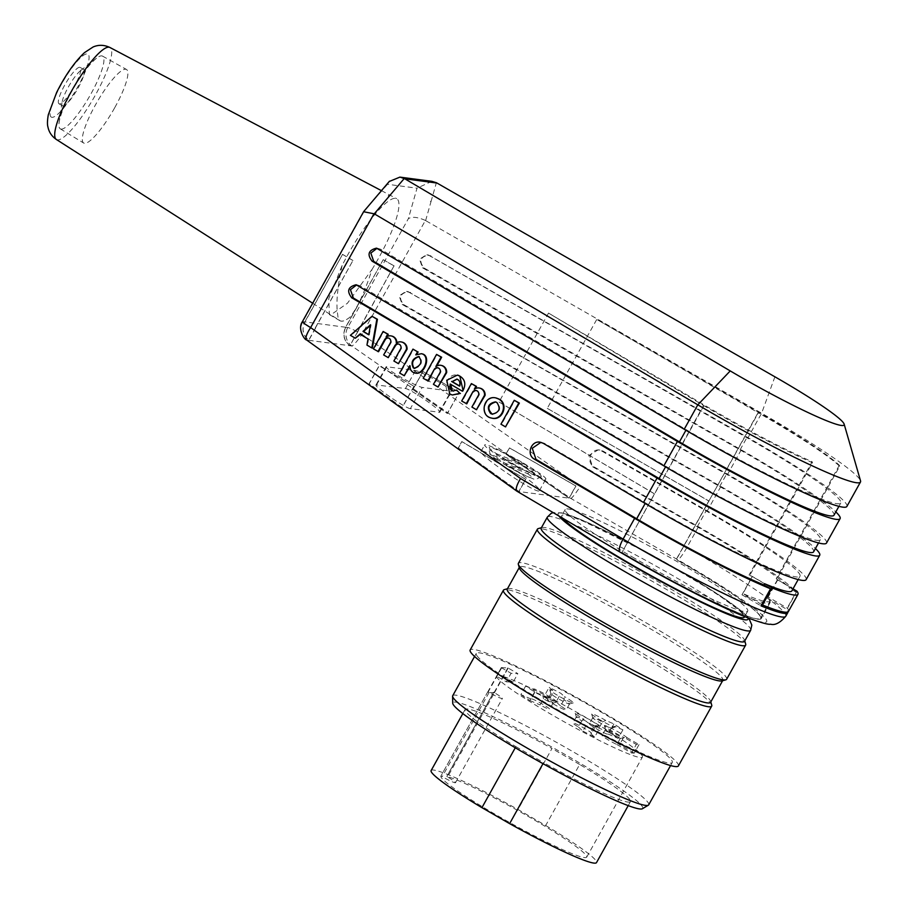 <?xml version="1.0" encoding="UTF-8"?>
<svg xmlns="http://www.w3.org/2000/svg" width="908" height="908" viewBox="0 0 908 908"><rect width="100%" height="100%" fill="white"/><g stroke="black" fill="none" stroke-linecap="round" stroke-linejoin="round"><path stroke-width="0.68" stroke-dasharray="4.54 3.41" d="M315.212 328.004L352.962 260.494L315.371 328.026M506.017 454.25L569.168 498.174L575.956 485.973L509.547 447.916L505.858 454.227L509.377 447.894L575.797 485.95L569.01 498.151L505.858 454.227M413.015 389.555L447.462 413.515L459.278 392.301L447.304 413.492L412.856 389.532L423.049 371.542L459.278 392.301M345.755 327.255C342.475 334.507 343.894 340.67 350.011 345.732L356.628 333.554L349.852 345.71L351.816 345.971A14.017 1.918 124.8 0 0 361.974 334.348A14.017 1.214 29.1 0 0 347.775 327.527L345.755 327.255L383.187 259.699L394.004 265.896L356.787 333.576M394.004 265.896L356.572 333.452M394.163 265.919L383.346 259.722M654.362 493.793L499.025 402.006L548.511 313.09L703.518 405.479L621.957 552.416A119.175 10.329 29.1 0 0 760.598 618.246A119.175 10.329 29.1 0 0 676.188 559.555L708.785 500.978L547.263 408.362L596.749 319.446L758.441 412.89L758.657 412.277L596.749 319.446M547.263 408.362L708.955 501L676.346 559.578A119.867 10.397 29.1 0 1 761.21 618.586A119.867 10.397 29.1 0 1 621.798 552.393M315.416 328.129L308.652 340.284C302.784 335.256 301.513 329.116 304.827 321.863L302.807 321.602A14.017 1.214 29.1 0 0 302.398 321.67M315.575 328.151L308.811 340.307C302.818 334.961 301.535 328.832 304.986 321.886L342.577 254.353L304.827 321.863M342.418 254.331L352.803 260.471M413.9 386.32L402.096 407.544L369.068 383.766L379.09 365.754L414.071 386.343L379.09 365.754M308.652 340.284L306.847 340.046L517.231 491.33L518.808 491.534L458.245 447.95L461.775 441.617L525.596 479.333L518.808 491.534L570.723 498.379C571.404 498.867 574.639 494.871 580.394 486.416L361.974 334.348L425.375 220.451L761.619 413.242A140.195 12.156 -150.9 0 1 860.534 480.843M342.577 254.353L352.962 260.494M703.518 405.479L703.882 405.706A119.867 10.397 29.1 0 0 812.467 462.717L749.736 575.422L749.055 575.025A119.175 10.329 29.1 0 0 752.437 576.489L765.58 584.139M764.718 583.787L752.165 576.478L741.972 594.785A119.867 10.397 29.1 0 0 770.041 602.719A119.867 10.397 29.1 0 0 767.555 598.156L777.747 579.849A119.867 10.397 29.1 0 0 776.919 579.009L839.65 466.292A119.867 10.397 29.1 0 0 758.441 412.89M749.736 575.422A119.867 10.397 29.1 0 0 752.165 576.478M412.856 389.532L422.89 371.52L459.108 392.279M499.025 402.006L654.566 493.839L621.957 552.416M548.511 313.09L704.426 405.138A119.175 10.329 29.1 0 0 812.127 461.707L749.055 575.025M839.65 466.292L839.31 465.282A119.175 10.329 29.1 0 0 758.657 412.277L694.291 527.026M506.051 427.01L501.511 424.331L514.825 400.405M501.511 424.331L500.944 424.195M492.318 414.184L492.681 414.275C499.968 412.584 501.534 408.691 497.38 402.596L495.7 401.983M491.716 418.111L489.264 417.09C479.674 412.05 485.894 395.332 496.358 398.033M466.791 403.833L462.251 401.143L471.944 383.721M461.684 401.018L462.251 401.143M475.27 388.59L474.873 389.305A6.833 6.526 102.6 0 1 479.787 388.136M477.006 409.86L472.466 407.181L479.129 395.218A3.473 3.326 -77.4 0 0 476.507 390.565M478.561 395.094L479.129 395.218M459.55 385.934L460.061 386.229C461.026 382.518 460.129 380.191 457.36 379.238L457.167 379.204M459.493 386.104L460.061 386.229M453.069 391.042L457.144 390.19M452.842 395.128C441.163 392.982 446.078 372.473 457.632 375.174M462.683 391.189L450.686 384.311M450.175 384.016L450.743 384.141M428.338 381.133L423.798 378.443L437.111 354.529M436.816 365.89L436.43 366.605A6.833 6.526 102.6 0 1 441.345 365.425M435.863 366.48L436.43 366.605M438.564 387.16L434.024 384.481L440.675 372.518A3.473 3.326 -77.4 0 0 438.053 367.865M433.457 384.356L434.024 384.481M414.491 368.342L414.831 368.421C421.153 366.355 422.912 362.53 420.12 356.98L418.997 356.606M404.775 375.844L400.235 373.154L413.549 349.239M399.668 373.029L400.235 373.154M416.727 354.37L416.375 354.994L421.664 353.779M415.807 354.869L416.375 354.994M415.194 373.052C412.107 372.155 410.495 369.726 410.382 365.765L409.86 366.696M378.534 351.725L373.994 349.047L383.698 331.613M373.426 348.91L373.994 349.047M387.012 336.493L386.615 337.197A6.833 6.526 102.6 0 1 391.53 336.028M396.864 342.725A6.833 6.526 102.6 0 1 396.841 343.235A6.833 6.526 102.6 0 1 401.756 342.055M396.274 343.111L396.841 343.235M398.975 363.79L394.435 361.112L401.45 348.502A3.473 3.326 -77.4 0 0 398.76 344.053M393.868 360.987L394.435 361.112M388.76 357.763L384.209 355.073L391.234 342.464A3.473 3.326 -77.4 0 0 388.545 338.014M390.667 342.339L391.234 342.464M368.739 334.802L369.306 334.927L371.066 324.882L370.373 325.495M370.498 324.758L371.066 324.882M355.834 338.321L350.965 335.449L372.552 316.415M372.371 348.082L367.502 345.21L368.58 339.036L360.317 334.371M359.897 334.121L360.465 334.246M357.321 284.942L360.147 285.816L665.859 466.303A133.192 11.543 29.1 0 0 820.389 539.636A133.192 11.543 29.1 0 0 726.479 474.294L408.986 292.251L406.046 291.366L399.134 295.872L402.199 304.452L719.681 486.495A133.192 11.543 -150.9 0 1 813.602 551.837M846.892 506.437A140.195 12.156 29.1 0 0 748.033 437.645L428.451 254.989C420.154 257.021 418.724 261.368 424.184 268.053L741.246 449.846A140.195 12.156 -150.9 0 1 835.825 511.908M377.694 248.327L380.52 249.201L686.232 429.688A133.192 11.543 29.1 0 0 840.774 503.021A133.192 11.543 29.1 0 0 746.853 437.679L429.37 255.636L426.419 254.751L419.519 259.268L422.572 267.837L740.065 449.88A133.192 11.543 -150.9 0 1 833.975 515.222M826.518 543.041A140.195 12.156 29.1 0 0 727.66 474.26L408.067 291.604C399.77 293.636 398.351 297.983 403.799 304.657L720.873 486.461A140.195 12.156 -150.9 0 1 815.441 548.523M806.134 579.656A140.195 12.156 29.1 0 0 707.287 510.875L603.139 451.163L599.859 450.05C590.484 448.348 585.808 462.683 594.309 467.018L698.456 526.731A140.195 12.156 -150.9 0 1 793.025 588.793M540.918 442.332L544.8 443.479L645.486 502.919A133.192 11.543 29.1 0 0 800.016 576.251A133.192 11.543 29.1 0 0 706.095 510.898L601.539 450.947L598.259 449.846L588.793 455.464L592.708 466.814L697.265 526.765A133.192 11.543 -150.9 0 1 789.62 588.373L790.3 587.158A133.192 11.543 -150.9 0 1 790.528 587.431A133.192 11.543 -150.9 0 1 791.867 590.892M741.972 594.785L761.018 605.863M767.555 598.156L786.6 609.234A140.195 12.156 -150.9 0 1 787.94 611.89M793.251 589.008A140.195 12.156 -150.9 0 1 796.112 592.152L786.6 609.234M796.112 592.152L789.62 588.373M777.747 579.849L790.3 587.158M812.467 462.717L812.127 461.707M839.31 465.282L776.238 578.612L776.919 579.009M425.375 220.44C417.759 217.035 412.084 216.444 408.362 218.669L347.775 327.527A14.017 13.643 97.5 0 0 351.816 345.971L570.735 498.379L677.743 559.748A126.178 10.941 -150.9 0 1 763.026 622.275A126.178 10.941 -150.9 0 1 620.323 552.178L517.254 491.341M792.99 588.861L777.384 579.781A119.175 10.329 29.1 0 0 776.238 578.612M458.245 447.95L518.967 491.557L525.755 479.356L461.934 441.64L458.404 447.973M402.096 407.544L369.227 383.789L379.249 365.776M410.382 408.634C405.74 408.532 373.858 386.524 376.014 384.901L405.433 388.556C410.076 388.658 441.969 410.666 439.801 412.277L410.382 408.634L422.197 387.41A21.032 1.827 -150.9 0 1 401.574 377.569A21.032 1.827 -150.9 0 1 386.059 366.855A21.032 1.827 -150.9 0 1 386.672 366.753L415.455 370.543A21.032 1.827 -150.9 0 1 436.078 380.384A21.032 1.827 -150.9 0 1 451.594 391.098A21.032 1.827 -150.9 0 1 450.981 391.2L422.197 387.41M482.137 451.106C489.877 451.276 543.018 487.948 539.42 490.638C538.523 495.734 477.358 454.533 481.07 451.333L482.137 451.106M632.308 556.956A104.454 9.057 29.1 0 0 747.727 611.084A104.454 9.057 29.1 0 0 660.865 552.382A104.454 9.057 29.1 0 0 565.196 509.49A104.454 9.057 29.1 0 0 632.308 556.956M389.214 181.498L387.534 184.301L417.022 188.183L408.362 218.669M431.89 181.339L417.022 188.183M425.625 220.587L431.005 201.644L430.324 201.281M363.586 211.734L387.534 184.301M308.811 340.307L349.852 345.71C343.746 340.625 342.327 334.462 345.596 327.243L383.187 259.699M371.985 269.483A66.727 14.222 120.2 0 0 396.66 198.682A66.727 14.222 120.2 0 0 342.1 265.545L328.741 298.755L329.4 314.588L330.614 314.997L347.424 303.272L371.985 269.483C364.959 291.604 357.684 307.437 350.159 316.994A66.59 14.199 -59.8 0 1 340.001 320.762A66.59 14.199 -59.8 0 1 337.833 315.36C335.824 304.532 337.254 287.927 342.1 265.545M777.384 579.781L767.873 596.862A119.175 10.329 -150.9 0 1 770.097 601.164A119.175 10.329 -150.9 0 1 742.926 593.582L752.437 576.489M496.619 453.773L528.059 466.474L521.635 469.856L497.607 460.163L496.619 453.784A29.782 2.576 -150.9 0 1 489.208 447.553A29.782 2.576 -150.9 0 1 528.07 466.474M523.36 463.103A35.049 3.042 -150.9 0 1 545.878 479.038A35.049 3.042 -150.9 0 1 513.78 464.646A35.049 3.042 -150.9 0 1 484.634 444.943A35.049 3.042 -150.9 0 1 485.655 444.772A35.049 3.042 -150.9 0 1 523.36 463.103M533.893 470.196L502.453 457.496L503.441 463.886L527.469 473.579L533.893 470.196A29.782 2.576 -150.9 0 1 541.259 476.496A29.782 2.576 -150.9 0 1 502.442 457.496M515.279 747.761L515.903 746.637A94.636 8.206 -150.9 0 1 465.089 709.534A94.636 8.206 -150.9 0 1 551.973 748.498L518.014 809.516L545.697 825.497L579.667 764.468A94.636 8.206 -150.9 0 1 630.47 801.582A94.636 8.206 -150.9 0 1 543.586 762.606L542.995 763.673M515.903 746.637L543.586 762.606M579.667 764.468L551.973 748.498M642.376 808.744A108.654 9.421 29.1 0 0 552.359 747.329A108.654 9.421 29.1 0 0 452.729 703.189M648.721 804.817A112.161 9.727 29.1 0 0 555.458 741.779A112.161 9.727 29.1 0 0 452.717 695.721M476.938 655.712A112.161 9.727 29.1 0 0 578.09 721.168A112.161 9.727 29.1 0 0 672.272 762.504A112.161 9.727 29.1 0 0 578.998 699.466A112.161 9.727 29.1 0 0 476.269 653.408A112.161 9.727 29.1 0 0 476.938 655.712M678.401 765.921A119.175 10.329 29.1 0 0 579.293 698.933A119.175 10.329 29.1 0 0 470.151 650.003M711.724 705.107A119.175 10.329 29.1 0 0 612.582 639.13A119.175 10.329 29.1 0 0 504.258 589.633M710.589 702.315A116.36 10.09 29.1 0 0 710.635 701.328A116.36 10.09 29.1 0 0 613.819 636.905A116.36 10.09 29.1 0 0 508.049 588.577A116.36 10.09 29.1 0 0 507.243 589.122M722.008 680.898A116.36 10.09 29.1 0 0 722.825 680.342A116.36 10.09 29.1 0 0 626.055 614.932A116.36 10.09 29.1 0 0 519.467 567.159A116.36 10.09 29.1 0 0 519.421 568.136M726.627 679.263A119.175 10.329 29.1 0 0 627.53 612.287A119.175 10.329 29.1 0 0 518.377 563.357M745.695 644.09A119.175 10.329 29.1 0 0 646.541 578.112A119.175 10.329 29.1 0 0 538.228 528.615M744.56 641.286A116.36 10.09 29.1 0 0 744.594 640.31A116.36 10.09 29.1 0 0 647.79 575.888A116.36 10.09 29.1 0 0 542.019 527.548A116.36 10.09 29.1 0 0 541.202 528.104M747.84 617.86A108.654 9.421 29.1 0 0 678.185 569.884A108.654 9.421 29.1 0 0 558.114 513.576A108.654 9.421 29.1 0 0 558.749 515.778M558.942 516.016A108.654 9.421 -150.9 0 1 558.125 513.553A108.654 9.421 -150.9 0 1 678.197 569.849A108.654 9.421 -150.9 0 1 747.874 617.871M562.869 518.332A104.454 9.057 -150.9 0 1 561.802 515.596A104.454 9.057 -150.9 0 1 677.22 569.725A104.454 9.057 -150.9 0 1 744.333 617.19M414.071 386.343L402.255 407.556M761.755 604.535L742.926 593.582M788.473 611.39A140.195 12.156 29.1 0 0 787.474 608.269L767.873 596.862M796.986 591.187L787.474 608.269M114.817 107.541A42.562 9.069 120.2 0 0 126.473 69.462A42.562 9.069 120.2 0 0 97.27 101.707A42.562 9.069 120.2 0 0 83.672 143.033A42.562 9.069 120.2 0 0 84.478 143.316A42.562 9.069 120.2 0 0 114.817 107.541M61.04 129.106A42.063 8.966 120.2 0 0 90.142 95.317A42.063 8.966 120.2 0 0 102.547 56.114A42.063 8.966 120.2 0 0 96.498 58.248A42.063 8.966 120.2 0 0 73.673 87.985A42.063 8.966 120.2 0 0 59.111 122.523A42.063 8.966 120.2 0 0 60.246 128.822A42.063 8.966 120.2 0 0 61.04 129.106M62.947 105.975A21.032 4.483 120.2 0 0 77.475 89.12A21.032 4.483 120.2 0 0 83.718 69.485A21.032 4.483 120.2 0 0 80.676 70.54A21.032 4.483 120.2 0 0 69.269 85.409A21.032 4.483 120.2 0 0 61.982 102.683A21.032 4.483 120.2 0 0 62.561 105.85A21.032 4.483 120.2 0 0 62.947 105.975M59.395 103.909A21.032 4.483 -59.8 0 1 59.009 103.784A21.032 4.483 -59.8 0 1 65.716 83.343A21.032 4.483 -59.8 0 1 80.165 67.419A21.032 4.483 -59.8 0 1 73.923 87.055A21.032 4.483 -59.8 0 1 59.395 103.909M350.159 316.994A67.237 14.335 -59.8 0 1 341.238 321.114A67.237 14.335 -59.8 0 1 339.91 320.637A67.237 14.335 -59.8 0 1 337.833 315.36M494.463 692.759L489.094 692.475A14.017 1.214 29.1 0 0 502.374 698.479A14.017 1.214 29.1 0 0 494.463 692.759L447.587 776.964A14.017 1.214 -150.9 0 1 455.498 782.685A14.017 1.214 -150.9 0 1 442.219 776.692L440.891 776.09A83.422 7.23 29.1 0 0 497.675 815.747A83.422 7.23 29.1 0 0 586.704 857.141A83.422 7.23 29.1 0 0 530.408 817.665A83.422 7.23 29.1 0 0 446.906 776.397L447.587 776.964M431.13 770.552A94.636 8.206 -150.9 0 1 518.014 809.516M487.766 691.885L488.595 692.214L487.732 691.998A83.422 7.23 -150.9 0 1 487.766 691.885L440.891 776.09L487.766 691.873M545.697 825.497A94.636 8.206 -150.9 0 1 596.511 862.6M501.307 667.652A83.422 7.23 -150.9 0 1 501.318 667.584L507.822 667.925A83.422 7.23 -150.9 0 1 508.083 668.004L517.855 673.634L511.079 673.293L501.307 667.652L496.551 676.188L506.324 681.829L511.079 673.293M611.334 727.898L607.94 733.993A10.658 0.919 -150.9 0 1 607.985 734.186A10.658 0.919 -150.9 0 1 598.224 729.805A10.658 0.919 -150.9 0 1 589.36 723.812A10.658 0.919 -150.9 0 1 598.94 728.091L602.333 721.985A10.658 0.919 29.1 0 0 592.754 717.717A10.658 0.919 29.1 0 0 592.754 717.808A10.658 0.919 29.1 0 0 601.618 723.71A10.658 0.919 29.1 0 0 611.3 728.125A10.658 0.919 29.1 0 0 611.379 728.08A10.658 0.919 29.1 0 0 611.334 727.898L614.75 726.332L622.922 729.839L613.921 723.937L605.75 720.43L602.333 721.985M620.266 738.431L616.873 744.526A10.658 0.919 -150.9 0 1 606.953 739.135A10.658 0.919 -150.9 0 1 602.072 735.469A10.658 0.919 -150.9 0 1 609.313 738.476A10.658 0.919 -150.9 0 1 619.585 744.673L622.979 738.567A10.658 0.919 29.1 0 0 612.718 732.381A10.658 0.919 29.1 0 0 605.466 729.362A10.658 0.919 29.1 0 0 605.466 729.453A10.658 0.919 29.1 0 0 610.709 733.255A10.658 0.919 29.1 0 0 620.266 738.431L624.579 737.693L636.315 744.458L639.028 744.594L627.292 737.829L622.979 738.567M581.846 720.929L578.453 727.036A10.658 0.919 -150.9 0 1 572.914 722.972A10.658 0.919 -150.9 0 1 582.675 727.342A10.658 0.919 -150.9 0 1 591.539 733.335A10.658 0.919 -150.9 0 1 590.166 733.074L593.56 726.979A10.658 0.919 29.1 0 0 594.865 727.285A10.658 0.919 29.1 0 0 594.933 727.229A10.658 0.919 29.1 0 0 586.069 721.247A10.658 0.919 29.1 0 0 576.319 716.866A10.658 0.919 29.1 0 0 576.308 716.957A10.658 0.919 29.1 0 0 581.846 720.929L584.105 719.318L587.658 722.575L599.382 728.625L595.818 725.356L593.56 726.979M534.494 692.906L531.101 699.012A10.658 0.919 -150.9 0 1 531.055 698.82A10.658 0.919 -150.9 0 1 540.816 703.201A10.658 0.919 -150.9 0 1 549.681 709.182A10.658 0.919 -150.9 0 1 540.101 704.914L543.495 698.808A10.658 0.919 29.1 0 0 552.995 703.133A10.658 0.919 29.1 0 0 553.074 703.087A10.658 0.919 29.1 0 0 544.21 697.094A10.658 0.919 29.1 0 0 534.449 692.725A10.658 0.919 29.1 0 0 534.449 692.815A10.658 0.919 29.1 0 0 534.494 692.906L533.791 689.581L525.63 686.085L534.63 691.987L542.791 695.483L543.495 698.808M563.981 699.864L560.588 705.97A10.658 0.919 -150.9 0 1 566.115 710.033A10.658 0.919 -150.9 0 1 556.354 705.664A10.658 0.919 -150.9 0 1 547.501 699.671A10.658 0.919 -150.9 0 1 548.875 699.92L552.268 693.825A10.658 0.919 29.1 0 0 550.895 693.564A10.658 0.919 29.1 0 0 550.895 693.655A10.658 0.919 29.1 0 0 559.759 699.557A10.658 0.919 29.1 0 0 569.441 703.984A10.658 0.919 29.1 0 0 569.52 703.927A10.658 0.919 29.1 0 0 563.981 699.864L564.447 696.606L560.883 693.337L549.17 687.299L552.734 690.557L552.268 693.825M506.324 681.829L513.111 682.18L517.855 673.634M513.111 682.18L503.327 676.539L508.083 668.004M607.94 733.993L618.166 738.374L622.922 729.839M618.166 738.374L609.166 732.472L613.921 723.937M609.166 732.472L598.94 728.091M605.75 720.43A13.461 1.169 29.1 0 0 591.664 714.029A13.461 1.169 29.1 0 0 602.855 721.474A13.461 1.169 29.1 0 0 615.091 727.07A13.461 1.169 29.1 0 0 614.75 726.332M616.873 744.526L631.559 752.993L636.315 744.458M631.559 752.993L634.272 753.141L639.028 744.594M634.272 753.141L619.585 744.673M627.292 737.829A13.461 1.169 29.1 0 0 614.012 729.623A13.461 1.169 29.1 0 0 604.376 725.674A13.461 1.169 29.1 0 0 611.924 731.031A13.461 1.169 29.1 0 0 624.579 737.693M578.453 727.036L582.913 731.122L587.658 722.575M582.913 731.122L594.626 737.16L599.382 728.625M594.626 737.16L590.166 733.074M595.818 725.356A13.461 1.169 29.1 0 0 598.644 726.218A13.461 1.169 29.1 0 0 587.555 718.591A13.461 1.169 29.1 0 0 575.218 713.177A13.461 1.169 29.1 0 0 584.105 719.318M531.101 699.012L520.874 694.62L525.63 686.085M520.874 694.62L529.875 700.533L534.63 691.987M529.875 700.533L540.101 704.914M542.791 695.483A13.461 1.169 29.1 0 0 556.786 702.066A13.461 1.169 29.1 0 0 545.685 694.438A13.461 1.169 29.1 0 0 533.359 689.024A13.461 1.169 29.1 0 0 533.791 689.581M560.588 705.97L556.127 701.884L560.883 693.337M556.127 701.884L544.414 695.834L549.17 687.299M544.414 695.834L548.875 699.92M552.734 690.557A13.461 1.169 29.1 0 0 549.794 689.876A13.461 1.169 29.1 0 0 560.996 697.333A13.461 1.169 29.1 0 0 573.232 702.917A13.461 1.169 29.1 0 0 564.447 696.606M496.551 676.188A83.422 7.23 29.1 0 0 567.341 723.562A83.422 7.23 29.1 0 0 642.41 757.068A83.422 7.23 29.1 0 0 586.965 718.092A83.422 7.23 29.1 0 0 503.327 676.539M501.318 667.584L487.732 691.998M494.236 692.327L507.822 667.925M501.647 667.777L488.061 692.18M508.151 668.106L494.565 692.52M708.91 500.978L758.055 412.663M703.882 405.706L640.072 519.875M719.681 486.495L726.479 474.294M360.147 285.816L358.546 285.6M774.91 376.809L761.619 413.242L748.033 437.645M740.065 449.88L746.853 437.679M380.52 249.201L378.92 248.985M430.971 255.84L429.37 255.636M422.572 267.837L424.184 268.053M741.246 449.846L727.66 474.26M410.598 292.455L408.986 292.251M402.199 304.452L403.799 304.657M720.873 486.461L707.287 510.875M697.265 526.765L706.095 510.898M785.76 616.271A140.195 12.156 29.1 0 0 686.902 547.479L580.394 486.416M698.456 526.731L686.902 547.479A14.017 2.032 119.8 0 1 677.743 559.748M544.8 443.479L543.188 443.263M603.139 451.163L601.539 450.947M592.708 466.814L594.309 467.018M431.005 201.644L436.385 182.712M306.847 340.046A14.017 13.643 97.5 0 1 302.807 321.602L363.404 212.744M345.596 327.243L304.986 321.886M750.666 630.311A116.36 10.09 29.1 0 0 653.896 564.901A116.36 10.09 29.1 0 0 547.32 517.117M376.65 384.765L386.672 366.753M405.433 388.556L415.455 370.543M439.166 412.425L450.981 391.2M51.938 117.302A36.422 7.763 -59.8 0 1 71.221 68.792A36.422 7.763 -59.8 0 1 85.602 70.71A36.422 7.763 -59.8 0 1 51.938 117.302M56.364 139.492A53.231 11.35 120.2 0 0 57.42 139.866A53.231 11.35 120.2 0 0 94.307 96.997A53.231 11.35 120.2 0 0 109.891 47.466M489.094 692.475L442.219 776.692M446.906 776.397L493.77 692.191M497.607 460.163A22.916 1.986 -150.9 0 1 496.653 456.724A22.916 1.986 -150.9 0 1 521.635 469.856M527.469 473.579A22.916 1.986 -150.9 0 1 528.433 477.006A22.916 1.986 -150.9 0 1 503.441 463.886M770.041 602.719L761.21 618.586M492.034 414.127L492.601 414.252M495.984 402.04L495.416 401.915M476.223 390.485L476.791 390.622M457.45 379.26L456.883 379.124M453.353 391.11L452.786 390.985M418.724 356.526L419.292 356.651M414.207 368.285L414.774 368.41M388.261 337.946L388.828 338.071M820.389 539.636L818.551 542.95M356.106 284.76L357.661 284.964M840.774 503.021L838.924 506.335M376.479 248.145L378.046 248.349M426.885 254.785L428.497 255M406.512 291.4L408.112 291.604M800.016 576.251L798.166 579.565M540.022 442.162L541.622 442.378M598.259 449.835L599.916 450.062M399.997 177.128L400.848 177.242M760.598 618.246L770.097 601.164M670.581 765.558L672.272 762.504M474.578 656.461L476.269 653.408M508.049 588.577L507.459 588.736M710.635 701.328L710.805 701.929M542.019 527.548L541.418 527.718M744.594 640.31L744.776 640.9M748.907 618.28L746.49 615.59L714.789 592.243L650.173 554.062L576.171 517.685L561.87 512.884L553.154 512.6M565.196 509.49L561.802 515.596M747.727 611.084L744.662 616.589M329.4 314.588L340.001 320.762M539.42 490.638L545.878 479.038M481.07 451.333L484.634 444.943M386.059 366.855L375.912 385.094M439.903 412.096L451.594 391.098M60.246 128.822L83.672 143.033M102.547 56.114L126.473 69.462M61.982 102.683L59.111 122.523M80.676 70.54L96.498 58.248M83.718 69.485L80.165 67.419M62.561 105.85L59.009 103.784M312.658 303.227L339.91 320.637M381.439 190.657L396.66 198.682M465.089 709.534L462.842 713.575M455.498 782.685L502.374 698.479M493.668 692.18L446.804 776.397M630.47 801.582L628.222 805.623M592.754 717.717L589.36 723.812M611.379 728.08L607.985 734.186M605.466 729.362L602.072 735.469M576.319 716.866L572.914 722.972M594.933 727.229L591.539 733.335M534.449 692.725L531.055 698.82M553.074 703.087L549.681 709.182M550.895 693.564L547.501 699.671M569.52 703.927L566.115 710.033M611.3 728.125L615.091 727.07M592.754 717.808L591.664 714.029M605.466 729.453L604.376 725.674M594.865 727.285L598.644 726.218M576.308 716.957L575.218 713.177M552.995 703.133L556.786 702.066M534.449 692.815L533.359 689.024M569.441 703.984L573.232 702.917M550.895 693.655L549.794 689.876M497.13 459.902C491.364 457.405 488.72 453.285 489.219 447.542M541.247 476.507C533.416 481.49 534.687 478.55 527.276 476.598L503.134 463.727M586.704 857.141L642.41 757.068"/><path stroke-width="1.36" d="M798.166 579.565L791.867 590.892A133.192 11.543 -150.9 0 1 765.58 584.139A133.192 11.543 -150.9 0 1 764.718 583.787L764.037 585.002A133.192 11.543 -150.9 0 1 636.656 518.786L535.97 459.334L532.27 448.246L540.918 442.332M514.257 400.28L519.365 403.084L505.495 426.885L518.808 402.959L514.257 400.28L500.944 424.195L505.495 426.885M495.7 401.983C487.948 404.559 486.813 408.634 492.318 414.184M496.812 402.471C500.966 408.566 499.4 412.459 492.125 414.139L490.638 413.571C486.484 407.476 488.05 403.583 495.337 401.892L496.812 402.471M498.685 399.032L495.791 397.908C483.499 394.866 479.095 416.012 491.591 418.089C502.045 420.801 508.276 404.071 498.685 399.032M496.358 398.033L499.241 399.157C508.832 404.196 502.612 420.926 492.147 418.213L491.716 418.111M466.224 403.708L472.886 391.745A3.473 3.326 102.6 0 1 478.561 395.094L471.91 407.056L476.45 409.735L484.531 395.218A6.833 6.526 -77.4 0 0 474.316 389.18L475.928 386.275L471.388 383.596L461.684 401.018L466.791 403.833L472.886 391.745M471.388 383.596L476.496 386.399L475.27 388.59M475.928 386.275L476.496 386.399M479.787 388.136A6.833 6.526 102.6 0 1 485.099 395.343L476.45 409.735M484.531 395.218L485.099 395.343M476.507 390.565A3.473 3.326 -77.4 0 0 473.443 391.87M457.167 379.204L452.161 381.576L459.55 385.934M452.161 381.576L456.803 379.113C459.561 380.066 460.458 382.393 459.493 386.104L451.605 381.451M450.175 384.016L462.115 391.064L462.91 389.827L459.823 376.082L457.337 375.106L446.747 380.282L449.835 394.027L452.32 395.003L459.845 393.323L456.588 390.065L452.865 391.007L451.049 390.031L449.812 387.398L450.175 384.016M450.686 384.311L452.32 390.712L453.069 391.042M459.845 393.323L456.588 390.065M460.401 393.448L452.309 395.003M457.632 375.174L458.54 375.401C465.089 378.784 466.474 384.05 462.683 391.189L462.115 391.064M427.781 381.008L434.433 369.045A3.473 3.326 102.6 0 1 440.119 372.394L433.457 384.356L437.996 387.035L446.078 372.518A6.833 6.526 -77.4 0 0 435.863 366.48L441.095 357.082L436.555 354.404L423.241 378.318L428.338 381.133L434.433 369.045M436.555 354.404L441.651 357.207L436.816 365.89M441.345 365.425A6.833 6.526 102.6 0 1 446.645 372.643L437.996 387.035M446.078 372.518L446.645 372.643M438.053 367.865A3.473 3.326 -77.4 0 0 435 369.17M418.997 356.606C412.811 358.91 411.12 362.735 413.935 368.081L414.491 368.342M413.378 367.956C410.586 362.406 412.346 358.592 418.667 356.515C422.651 361.543 421.187 365.481 414.264 368.296L413.378 367.956M409.826 365.629C409.939 369.601 411.54 372.03 414.627 372.927C424.047 375.549 431.13 355.391 421.38 353.711L415.807 354.869L417.521 351.793L412.981 349.115L399.668 373.029L404.208 375.719L409.826 365.629M409.86 366.696L404.208 375.719M417.521 351.793L412.981 349.115M418.089 351.918L416.727 354.37M421.664 353.779L421.948 353.836C431.697 355.516 424.615 375.674 415.194 373.052L414.638 372.927M377.978 351.6L384.629 339.637A3.473 3.326 102.6 0 1 390.667 342.339L383.653 354.949L388.193 357.627L394.855 345.676A3.473 3.326 102.6 0 1 400.893 348.377L393.868 360.987L398.419 363.665L406.5 349.149A6.833 6.526 -77.4 0 0 396.274 343.111A6.833 6.526 -77.4 0 0 386.059 337.072L387.671 334.167L383.131 331.488L373.426 348.91L378.534 351.725L385.196 339.762A3.473 3.326 -77.4 0 1 388.545 338.014M383.131 331.488L388.238 334.292L387.012 336.493M387.671 334.167L388.238 334.292M391.53 336.028A6.833 6.526 102.6 0 1 396.864 342.725M401.756 342.055A6.833 6.526 102.6 0 1 407.056 349.274L398.419 363.665M398.76 344.053A3.473 3.326 -77.4 0 0 395.411 345.8L388.193 357.627M370.498 324.758L368.739 334.802L362.984 331.397L370.498 324.758M370.373 325.495L363.541 331.522L368.773 334.609M350.409 335.324L355.278 338.196L359.897 334.121L368.024 338.911L366.946 345.085L371.803 347.957L376.854 319.162L371.985 316.279L350.409 335.324M371.985 316.279L377.422 319.287L372.371 348.082L371.803 347.957M376.854 319.162L377.422 319.287M360.317 334.371L355.278 338.196M818.551 542.95L813.602 551.837A133.192 11.543 -150.9 0 1 659.072 478.505L353.348 298.017L350.443 289.709L356.583 284.953M815.441 548.523A140.195 12.156 -150.9 0 1 819.72 555.253A140.195 12.156 -150.9 0 1 657.063 478.062L351.748 297.801C346.55 291.162 348.002 286.815 356.106 284.76L663.85 465.849A140.195 12.156 29.1 0 0 826.518 543.041L840.104 518.638A140.195 12.156 -150.9 0 1 677.436 441.447L372.121 261.198C366.934 254.546 368.376 250.199 376.479 248.145L684.223 429.246A140.195 12.156 29.1 0 0 846.892 506.437L860.478 482.023A140.195 12.156 -150.9 0 1 697.809 404.832L374.278 213.823L363.586 211.734M844.145 424.127A98.143 8.512 29.1 0 0 774.91 376.809L436.986 183.041L404.843 178.808L730.236 370.918A98.143 8.512 29.1 0 0 844.145 424.127L860.534 480.843A140.195 12.156 -150.9 0 1 860.478 482.023M838.924 506.335L833.975 515.222A133.192 11.543 -150.9 0 1 679.445 441.89L373.733 261.402L370.816 253.094L376.968 248.338M835.825 511.908A140.195 12.156 -150.9 0 1 840.104 518.638M787.94 611.89A140.195 12.156 -150.9 0 1 787.803 612.605A140.195 12.156 -150.9 0 1 761.018 605.863L770.529 588.781A140.195 12.156 -150.9 0 1 634.647 518.332L534.358 459.13C526.163 454.817 530.942 440.505 540.022 442.162L543.188 443.263L643.477 502.464A140.195 12.156 29.1 0 0 806.134 579.656L819.72 555.253M764.037 585.002L770.529 588.781M517.242 491.33C515.267 489.843 516.368 485.576 520.534 478.527L623.092 539.08A140.195 12.156 29.1 0 0 785.76 616.271L787.803 612.605M404.843 178.808L399.997 177.083L389.214 181.498M436.385 182.701L436.986 183.041M436.385 182.724L431.89 181.339L400.848 177.242M388.613 195.787L389.271 196.139L388.635 195.765L389.271 196.139L374.278 213.823M363.631 211.666L302.398 321.67A14.017 1.214 29.1 0 0 310.638 327.584L520.534 478.527M302.478 321.546C296.95 329.309 305.258 340.602 306.393 339.819A14.017 3.814 -54.3 0 1 310.638 327.584L374.028 213.686M474.578 656.461L452.717 695.721A112.161 9.727 29.1 0 0 452.604 696.22L452.729 703.189A108.654 9.421 29.1 0 0 453.489 704.937A108.654 9.421 29.1 0 0 549.09 767.044A108.654 9.421 29.1 0 0 642.376 808.744L648.369 805.18A112.161 9.727 29.1 0 0 648.721 804.817L670.581 765.558M452.604 696.22A112.161 9.727 29.1 0 0 453.387 698.025A112.161 9.727 29.1 0 0 552.075 762.13A112.161 9.727 29.1 0 0 648.369 805.18M507.459 588.736L504.258 589.633A119.175 10.329 29.1 0 0 503.429 590.2L470.151 650.003A119.175 10.329 29.1 0 0 470.855 652.443A119.175 10.329 29.1 0 0 578.328 721.996A119.175 10.329 29.1 0 0 678.401 765.921L711.69 706.118A119.175 10.329 29.1 0 0 711.724 705.107L710.805 701.929M503.429 590.2A119.175 10.329 29.1 0 0 504.133 592.64A119.175 10.329 29.1 0 0 611.617 662.193A119.175 10.329 29.1 0 0 711.69 706.118M519.251 567.545L507.243 589.122A116.36 10.09 29.1 0 0 507.924 591.517A116.36 10.09 29.1 0 0 612.877 659.424A116.36 10.09 29.1 0 0 710.589 702.315L722.609 680.728M541.418 527.718L538.228 528.615A119.175 10.329 29.1 0 0 537.4 529.182L518.377 563.357A119.175 10.329 29.1 0 0 518.332 564.356L519.421 568.136A116.36 10.09 29.1 0 0 520.159 569.543A116.36 10.09 29.1 0 0 620.675 635.021A116.36 10.09 29.1 0 0 722.008 680.898L725.798 679.831A119.175 10.329 29.1 0 0 726.627 679.263L745.65 645.1A119.175 10.329 29.1 0 0 745.695 644.09L744.776 640.9M518.332 564.356A119.175 10.329 29.1 0 0 519.081 565.798A119.175 10.329 29.1 0 0 622.014 632.853A119.175 10.329 29.1 0 0 725.798 679.831M537.4 529.182A119.175 10.329 29.1 0 0 538.104 531.623A119.175 10.329 29.1 0 0 645.577 601.175A119.175 10.329 29.1 0 0 745.65 645.1M553.154 512.6L551.111 513.417L547.32 517.117L541.202 528.104A116.36 10.09 29.1 0 0 541.894 530.488A116.36 10.09 29.1 0 0 646.837 598.406A116.36 10.09 29.1 0 0 744.56 641.286L750.666 630.311L751.824 625.09L748.907 618.28M558.885 515.982A108.654 9.421 29.1 0 0 657.233 579.474A108.654 9.421 29.1 0 0 747.999 619.256A108.654 9.421 29.1 0 0 747.84 617.86M747.874 617.871A108.654 9.421 -150.9 0 1 748.01 619.233A108.654 9.421 -150.9 0 1 657.415 579.542A108.654 9.421 -150.9 0 1 558.942 516.016M744.662 616.589L744.333 617.19A104.454 9.057 -150.9 0 1 628.915 563.062A104.454 9.057 -150.9 0 1 562.869 518.332M765.58 584.139L772.038 587.896A140.195 12.156 29.1 0 0 797.984 594.297A140.195 12.156 29.1 0 0 796.986 591.187L792.99 588.861M772.038 587.896L762.527 604.989L761.755 604.535M762.527 604.989A140.195 12.156 29.1 0 0 788.473 611.39L797.984 594.297M542.995 763.673L509.626 823.635L481.932 807.655L515.279 747.761M481.932 807.655A94.636 8.206 -150.9 0 1 443.785 782.98A94.636 8.206 -150.9 0 1 431.13 770.552L462.842 713.575M628.222 805.623L596.511 862.6A94.636 8.206 -150.9 0 1 509.626 823.635M384.629 339.637L385.196 339.762M659.072 478.505L665.553 466.86M351.748 297.801L353.348 298.017M684.223 429.246L697.809 404.832L730.236 370.918M679.445 441.89L685.926 430.244M372.121 261.198L373.733 261.402M663.85 465.849L677.436 441.447M643.477 502.464L657.063 478.062M636.656 518.786L645.168 503.463M516.947 491.217L619.982 552.053A14.017 3.927 -59.4 0 1 623.092 539.08L634.647 518.332M534.358 459.13L535.97 459.334M404.264 178.479L389.271 196.139M547.32 517.117A116.36 10.09 29.1 0 0 548.001 519.512A116.36 10.09 29.1 0 0 652.954 587.419A116.36 10.09 29.1 0 0 750.666 630.311M56.364 139.492C51.801 136.348 48.998 132.193 47.954 127.029C47.193 124.623 47.307 120.548 48.294 114.805L56.636 92.491C65.149 75.478 74.411 62.198 84.444 52.653L93.093 46.989C98.518 44.628 104.125 44.787 109.891 47.466A53.231 11.35 120.2 0 0 73.412 87.815A53.231 11.35 120.2 0 0 56.364 139.492L312.658 303.227M492.034 414.127L492.601 414.252M495.984 402.04L495.416 401.915M491.432 418.055L492 418.179M457.45 379.26L456.883 379.124M453.353 391.11L452.786 390.985M457.916 375.231L457.348 375.106M418.724 356.526L419.292 356.651M414.207 368.285L414.774 368.41M421.948 353.836L421.38 353.711M402.04 342.112L401.472 341.987M619.982 552.053C665.791 579.168 720.453 607.327 748.601 618.155C761.165 622.763 768.486 624.772 770.563 624.193C774.989 625.51 780.063 622.877 785.76 616.271M363.915 211.314L389.464 181.214M306.461 339.876L516.811 491.126M109.891 47.466L381.439 190.657"/></g></svg>
